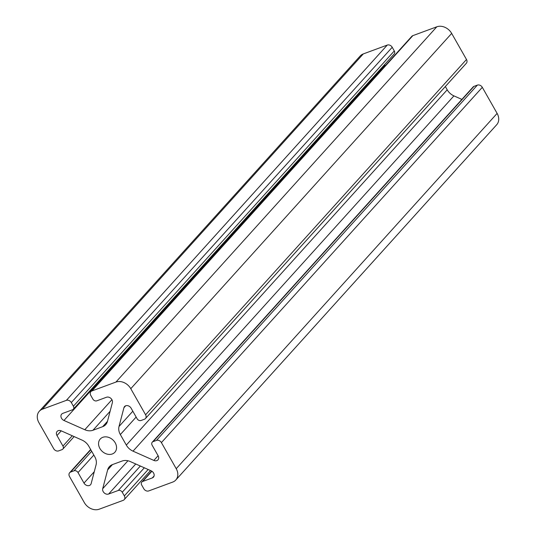 <?xml version="1.0" encoding="UTF-8"?>
<svg xmlns="http://www.w3.org/2000/svg" width="536" height="536" viewBox="0 0 536 536"><rect width="100%" height="100%" fill="white"/><g stroke="black" fill="none" stroke-linecap="round" stroke-linejoin="round"><path stroke-width="0.8" d="M102.818 437.309A9.856 7.832 42.1 0 1 114.128 441.235A9.856 7.832 42.1 0 1 114.865 452.25A9.856 7.832 42.1 0 1 112.285 453.972A9.856 7.832 42.1 0 1 100.969 450.046A9.856 7.832 42.1 0 1 100.239 439.038A9.856 7.832 42.1 0 1 102.818 437.309M153.866 460.424A4.308 3.424 -137.9 0 0 156.84 460.618A4.308 3.424 -137.9 0 0 157.966 459.868A4.308 3.424 -137.9 0 0 158.12 455.741L152.144 445.222A3.156 2.506 42.1 0 1 152.251 442.2A3.156 2.506 42.1 0 1 153.075 441.651L156.445 440.404A3.94 3.136 42.1 0 1 161.403 442.609L176.217 468.692A11.825 9.4 42.1 0 1 175.808 480.008A11.825 9.4 42.1 0 1 172.713 482.078L148.74 490.922A3.94 3.136 42.1 0 1 143.782 488.718L141.705 485.053A3.156 2.506 42.1 0 1 141.812 482.032A3.156 2.506 42.1 0 1 142.636 481.482L152.311 477.918A4.308 3.424 -137.9 0 0 153.437 477.161A4.308 3.424 -137.9 0 0 151.145 470.822L130.295 461.556A11.825 9.4 -137.9 0 0 122.134 461.027L112.466 464.591A11.825 9.4 -137.9 0 0 109.371 466.662A11.825 9.4 -137.9 0 0 107.636 469.918L102.711 488.685A4.308 3.424 -137.9 0 0 104.245 492.926A4.308 3.424 -137.9 0 0 108.614 494.031L118.289 490.467A3.156 2.506 42.1 0 1 122.248 492.229L124.332 495.894A3.94 3.136 42.1 0 1 124.198 499.666A3.94 3.136 42.1 0 1 123.166 500.356L99.194 509.2A11.825 9.4 42.1 0 1 84.326 502.587L69.506 476.511A3.94 3.136 42.1 0 1 69.647 472.732A3.94 3.136 42.1 0 1 70.678 472.042L74.048 470.802A3.156 2.506 42.1 0 1 78.015 472.564L83.991 483.09A4.308 3.424 -137.9 0 0 89.405 485.495A4.308 3.424 -137.9 0 0 90.537 484.738A4.308 3.424 -137.9 0 0 91.167 483.552L96.085 464.786A11.825 9.4 -137.9 0 0 94.765 456.719L88.788 446.2A11.825 9.4 -137.9 0 0 82.075 440.123L61.231 430.857A4.308 3.424 -137.9 0 0 57.131 431.42A4.308 3.424 -137.9 0 0 56.983 435.54L62.96 446.066A3.156 2.506 42.1 0 1 62.846 449.081A3.156 2.506 42.1 0 1 62.022 449.637L58.652 450.877A3.94 3.136 42.1 0 1 53.694 448.672L38.88 422.596A11.825 9.4 42.1 0 1 39.296 411.273A11.825 9.4 42.1 0 1 42.391 409.203L66.357 400.358A3.94 3.136 42.1 0 1 71.315 402.563L73.398 406.228A3.156 2.506 42.1 0 1 73.285 409.249A3.156 2.506 42.1 0 1 72.461 409.799L62.792 413.37A4.308 3.424 -137.9 0 0 61.66 414.127A4.308 3.424 -137.9 0 0 63.958 420.465L84.802 429.725A11.825 9.4 -137.9 0 0 92.963 430.261L102.631 426.69A11.825 9.4 -137.9 0 0 105.726 424.619A11.825 9.4 -137.9 0 0 107.468 421.37L112.386 402.596A4.308 3.424 -137.9 0 0 110.858 398.362A4.308 3.424 -137.9 0 0 106.483 397.25L96.815 400.821A3.156 2.506 42.1 0 1 92.849 399.059L90.765 395.387A3.94 3.136 42.1 0 1 90.906 391.615A3.94 3.136 42.1 0 1 91.937 390.925L115.903 382.081A11.825 9.4 42.1 0 1 130.777 388.694L145.591 414.777A3.94 3.136 42.1 0 1 145.457 418.549A3.94 3.136 42.1 0 1 144.425 419.239L141.055 420.485A3.156 2.506 42.1 0 1 137.089 418.717L131.112 408.198A4.308 3.424 -137.9 0 0 124.566 406.543A4.308 3.424 -137.9 0 0 123.93 407.728L119.012 426.495A11.825 9.4 -137.9 0 0 120.339 434.562L126.315 445.081A11.825 9.4 -137.9 0 0 133.022 451.158L153.866 460.424L158.113 455.727M175.808 480.008L496.705 124.727A11.825 9.4 42.1 0 0 497.12 113.404L482.306 87.328A3.94 3.136 -137.9 0 0 477.348 85.124L473.978 86.363A3.156 2.506 -137.9 0 0 473.154 86.919L152.251 442.2M39.296 411.273L360.192 55.992A11.825 9.4 42.1 0 1 363.287 53.922L387.26 45.078A3.94 3.136 -137.9 0 1 392.218 47.282L394.295 50.947L73.398 406.228M73.285 409.249L394.188 53.968A3.156 2.506 -137.9 0 0 394.295 50.947M384.312 64.896A4.308 3.424 -137.9 0 0 384.855 65.178L385.491 65.459M145.457 418.549L466.353 63.268A3.94 3.136 -137.9 0 0 466.494 59.489L451.674 33.413A11.825 9.4 42.1 0 0 436.807 26.8L412.834 35.644A3.94 3.136 -137.9 0 0 411.802 36.334L90.906 391.615M445.349 86.517L447.212 89.8A11.825 9.4 -137.9 0 0 453.925 95.877L461.871 99.408M83.991 483.09L94.276 471.7M453.925 95.877L133.022 451.158M126.315 445.081L447.212 89.8M136.144 417.062L120.339 434.562M119.012 426.495L132.821 411.213M125.679 405.792L123.93 407.728M145.591 414.777L466.494 59.489M451.674 33.413L130.777 388.694M436.807 26.8L115.903 382.081M412.834 35.644L91.937 390.925M102.631 426.69L107.475 421.33M110.115 411.273L92.963 430.261M84.802 429.725L111.924 399.702M384.855 65.178L63.958 420.465M66.357 400.358L387.26 45.078M363.287 53.922L42.391 409.203M62.96 446.066L72.266 435.761M61.218 430.85L56.983 435.54M93.82 455.064L78.015 472.564M118.289 490.467L140.358 466.025M135.755 463.982L108.614 494.031M102.711 488.685L127.936 460.766M112.433 464.605L107.636 469.918M152.311 477.918L154.073 475.961M151.896 471.238L142.636 481.482M497.12 113.404L176.217 468.692M482.306 87.328L161.403 442.609M153.075 441.651L473.978 86.363M71.315 402.563L392.218 47.282M91.676 451.285L74.048 470.802M70.678 472.042L90.805 449.758M148.171 469.503L124.332 495.894M122.248 492.229L144.325 467.794M477.348 85.124L156.445 440.404M62.846 449.081L74.129 436.592M69.647 472.732L90.651 449.483M124.198 499.666L150.509 470.541M141.812 482.032L151.688 471.104"/></g></svg>
